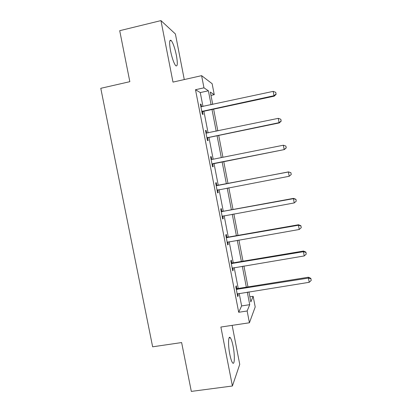 <?xml version="1.0" encoding="UTF-8"?>
<svg xmlns="http://www.w3.org/2000/svg" width="412" height="412" viewBox="0 0 412 412"><rect width="100%" height="100%" fill="white"/><g stroke="black" fill="none" stroke-linecap="round" stroke-linejoin="round"><path stroke-width="0.62" d="M233.099 346.26C232.224 341.888 231.292 339.045 230.313 337.737C228.284 334.91 227.908 344.957 229.814 354.351C230.694 358.728 231.621 361.561 232.589 362.843C234.701 365.66 234.943 355.288 233.099 346.26M176.388 55.368C174.848 48.044 173.128 43.095 171.222 40.515C169.363 39.222 169.136 42.668 170.537 50.851C172.113 58.252 173.828 63.191 175.692 65.673C177.562 66.909 177.799 63.474 176.388 55.368M249.873 296.81L253.148 296.3L255.203 306.961L249.425 322.776L247.143 310.988L249.724 304.674L247.298 292.118M184.277 79.562L175.399 33.964L160.953 20.6L119.712 30.689L129.837 81.679L100.78 88.312L152.636 346.811L181.625 342.563L191.317 391.4L232.409 385.998L239.738 364.357L232.141 325.356M202.977 106.538L200.268 92.576L195.494 89.713L203.966 87.833L201.607 75.659L212.139 83.708L214.261 94.688L210.336 92.077L212.726 104.432M210.98 95.409L214.261 94.688M195.494 89.713L238.697 312.281L241.623 305.925L239.192 293.406M238.234 288.462L234.191 267.599M233.264 262.825L229.17 241.695M228.279 237.096L224.133 215.703M223.273 211.274L219.076 189.613M218.252 185.354L214.019 163.518M213.184 159.223L208.961 137.433M208.091 132.927L203.888 111.25M201.597 106.821L201.128 104.396L200.356 104.015L202.323 114.175L203.08 114.485L202.555 111.765M206.711 133.2L206.206 130.594L205.47 130.398L207.437 140.523L208.153 140.647L207.627 137.938M211.794 159.403L211.268 156.699L210.568 156.689L212.525 166.772L213.21 166.711L212.685 164.012M216.836 185.4L216.31 182.707L215.651 182.882L217.598 192.929L218.247 192.687L217.727 189.994M221.857 211.305L221.337 208.621L220.714 208.977L222.655 218.993L223.263 218.566L222.758 215.96M226.863 237.121L226.343 234.443L225.755 234.984L227.692 244.96L228.263 244.352L227.8 241.947M231.848 262.841L231.333 260.173L230.782 260.894L232.708 270.833L233.249 270.045L232.821 267.836M236.818 288.467L236.303 285.815L235.788 286.711L237.709 296.614L238.213 295.651L237.822 293.632M249.425 322.776L220.878 327.04L232.409 385.998M238.697 312.281L247.143 310.988M160.953 20.6L172.983 82.106L201.607 75.659M248.92 291.866L250.857 301.898L253.148 296.3M213.637 109.159L217.835 130.903M218.71 135.419L222.928 157.276M223.762 161.586L227.99 183.489M228.815 187.759L233.012 209.481M233.867 213.926L238.012 235.386M238.903 240L242.998 261.193M243.919 265.977L247.962 286.906M211.099 104.782L208.395 90.784L203.966 87.833M246.34 287.169L242.302 266.25M241.375 261.466L237.281 240.284M236.39 235.669L232.244 214.219M231.389 209.78L227.192 188.068M226.368 183.798L222.14 161.911M221.306 157.6L217.083 135.754M216.212 131.243L212.01 109.504M200.268 92.576L208.395 90.784M241.623 305.925L249.724 304.674M200.459 104.545L201.128 104.396M205.537 130.733L206.206 130.594M210.599 156.833L211.268 156.699M217.577 192.811L218.247 192.687M222.593 218.684L223.263 218.566M227.594 244.47L228.263 244.352M232.579 270.159L233.249 270.045M237.544 295.754L238.213 295.651M202.611 111.029L203.368 111.358L274.253 96.156L273.995 95.708L201.792 111.436M276.071 94.065L275.741 92.334L276.071 94.065L273.995 95.708L273.177 91.376L200.886 106.754M203.368 111.358L201.937 112.182M274.253 96.156L276.164 94.25M275.741 92.334L273.177 91.376M207.725 137.392L208.441 137.541L279.3 122.915L279.084 122.663L206.906 137.793M281.144 120.984L280.819 119.259L281.144 120.984L279.084 122.663L278.27 118.347L206 133.133M208.441 137.541L207.015 138.35M279.3 122.915L281.226 121.092M280.819 119.259L278.27 118.347M212.819 163.662L284.337 149.577L212 164.053M286.206 147.8L285.882 146.085L286.206 147.8L284.151 149.515L283.343 145.22L212.036 159.449M211.099 159.408L211.361 159.459M213.498 163.621L212.072 164.419M211.068 159.259L212.046 159.449M284.337 149.577L286.273 147.831M285.882 146.085L283.343 145.22M216.176 185.591L288.395 171.989L289.203 176.269L217.073 190.22M216.109 185.256L217.732 185.457L288.544 171.886L290.923 172.813L291.243 174.523L290.923 172.813M218.005 189.814L217.109 190.395M290.975 172.767L288.544 171.886M289.203 176.269L291.243 174.523M221.239 211.68L293.426 198.661L294.235 202.925L222.13 216.29M221.136 211.155L222.753 211.366L293.545 198.368L293.426 198.661L295.945 199.439L296.264 201.144L295.945 199.439M295.981 199.32L293.545 198.368M294.235 202.925L296.264 201.144M226.281 237.678L298.448 225.23L299.246 229.484L227.172 242.271M226.142 236.967L227.759 237.188L298.525 224.751L298.448 225.23L300.945 225.967L301.27 227.666L300.945 225.967M300.971 225.771L298.525 224.751M299.246 229.484L301.27 227.666M231.302 263.577L303.443 251.706L304.241 255.94L232.193 268.155M231.127 262.681L232.744 262.913L303.489 251.042L303.443 251.706L305.936 252.402L306.25 254.091L305.936 252.402M305.946 252.129L303.489 251.042M304.241 255.94L306.25 254.091M236.308 289.384L308.423 278.085L309.221 282.302L237.194 293.947M236.102 288.307L237.714 288.549L308.433 277.23L308.423 278.085L310.9 278.733L311.22 280.418L310.9 278.733M310.895 278.388L308.433 277.23M309.221 282.302L311.22 280.418M202.014 111.281L202.776 111.616M207.128 137.644L207.854 137.788M212.221 163.904L212.906 163.868M216.439 185.647L217.093 185.452M217.078 185.647L217.732 185.457M217.299 190.076L217.948 189.85M221.496 211.737L222.12 211.361M222.14 211.742L222.753 211.366M226.538 237.734L227.12 237.173M227.182 237.745L227.759 237.188M231.565 263.634L232.111 262.897M232.203 263.649L232.744 262.913M236.57 289.445L237.08 288.529M237.209 289.466L237.714 288.549M230.313 337.737L229.082 337.917M171.222 40.515L169.837 40.845"/></g></svg>
